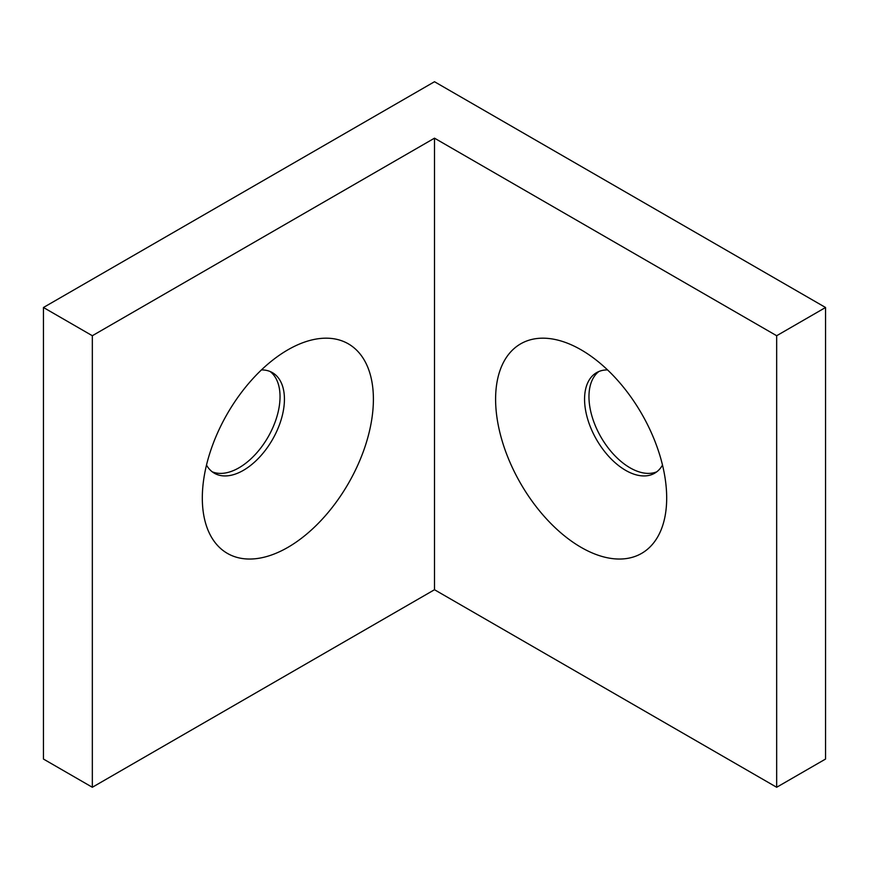 <?xml version="1.0" encoding="UTF-8"?>
<svg xmlns="http://www.w3.org/2000/svg" width="869" height="869" viewBox="0 0 869 869"><rect width="100%" height="100%" fill="white"/><g stroke="black" fill="none" stroke-linecap="round" stroke-linejoin="round"><path stroke-width="1.3" d="M287.856 349.838L287.856 349.838A120.976 69.846 -60 0 1 373.398 399.219A120.976 69.846 -60 0 1 287.856 547.383A120.976 69.846 -60 0 1 202.314 498.002A120.976 69.846 -60 0 1 287.856 349.838L287.856 349.838M206.496 465.067A58.071 33.522 120 0 0 214.339 473.214A58.071 33.522 120 0 0 243.374 470.346A58.071 33.522 120 0 0 281.306 419.173A58.071 33.522 120 0 0 272.41 372.638A58.071 33.522 120 0 0 261.428 369.922M581.144 547.383A120.976 69.846 60 0 1 495.602 399.219A120.976 69.846 60 0 1 581.144 349.838L581.144 349.838A120.976 69.846 60 0 1 666.686 498.002A120.976 69.846 60 0 1 581.144 547.383M607.572 369.922A58.071 33.522 -120 0 0 596.59 372.638A58.071 33.522 -120 0 0 587.694 419.173A58.071 33.522 -120 0 0 625.626 470.346A58.071 33.522 -120 0 0 654.661 473.214A58.071 33.522 -120 0 0 662.504 465.067M598.871 371.519A58.071 33.522 -120 0 0 592.712 418.641A58.071 33.522 -120 0 0 630.025 467.804A58.071 33.522 -120 0 0 656.779 471.802M212.221 471.802A58.071 33.522 120 0 0 238.975 467.804A58.071 33.522 120 0 0 276.288 418.641A58.071 33.522 120 0 0 270.129 371.519M92.331 335.727L92.331 787.271L43.45 759.05L43.45 307.496L92.331 335.727L434.5 138.171L434.5 589.725L92.331 787.271M43.45 307.496L434.5 81.729L825.55 307.496L776.669 335.727L434.5 138.171M776.669 335.727L776.669 787.271L825.55 759.05L825.55 307.496M776.669 787.271L434.5 589.725"/></g></svg>
